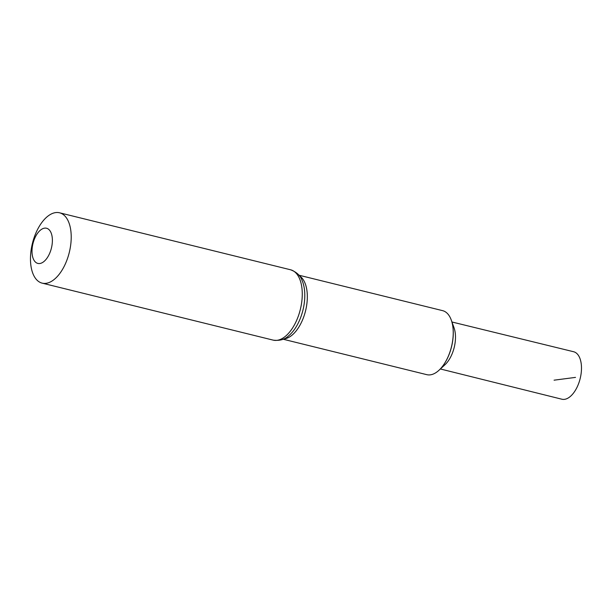 <?xml version="1.0" encoding="UTF-8"?>
<svg xmlns="http://www.w3.org/2000/svg" width="612" height="612" viewBox="0 0 612 612"><rect width="100%" height="100%" fill="white"/><g stroke="black" fill="none" stroke-linecap="round" stroke-linejoin="round"><path stroke-width="0.92" d="M298.901 275.193L442.591 310.644A32.971 17.274 103.9 0 1 451.296 320.122A32.971 17.274 103.9 0 1 438.919 370.321A32.971 17.274 103.9 0 1 426.801 374.666L283.104 339.216M451.335 320.221A32.757 17.159 103.9 0 1 451.365 320.321A32.757 17.159 103.9 0 1 439.064 370.183A32.757 17.159 103.9 0 1 438.988 370.252M30.6 254.936A36.23 18.987 103.9 0 1 59.517 212.785A36.23 18.987 103.9 0 1 69.271 252.511A36.23 18.987 103.9 0 1 42.167 283.142A36.23 18.987 103.9 0 1 30.6 254.936M32.069 249.313A18.115 9.494 103.9 0 1 48.256 229.026A18.115 9.494 103.9 0 1 46.252 259.144A18.115 9.494 103.9 0 1 32.069 249.313M439.064 370.183L444.993 364.721A24.182 12.668 103.9 0 0 454.073 327.91L451.365 320.321A32.757 17.159 103.9 0 1 439.064 370.183L438.919 370.321M451.97 321.996L573.582 351.724A24.457 12.814 103.9 0 1 581.4 370.765A24.457 12.814 103.9 0 1 561.862 399.215L440.38 368.975M554.074 380.182L575.517 377.39M299.36 275.783A32.971 17.274 103.9 0 1 305.564 310.797A32.971 17.274 103.9 0 1 283.784 338.918M302.144 280.602A34.601 18.131 103.9 0 1 288.497 335.942C284.771 339.53 279.676 340.93 273.212 340.134A36.23 18.987 103.9 0 0 300.324 309.504A36.23 18.987 103.9 0 0 290.562 269.777C296.659 272.088 300.523 275.698 302.144 280.602M42.167 283.142L273.212 340.134M59.517 212.785L290.562 269.777"/></g></svg>

